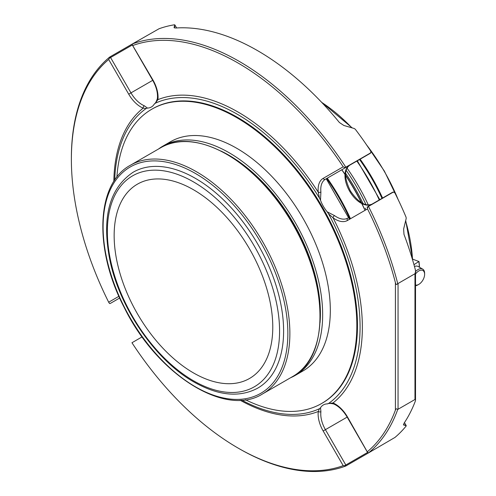 <?xml version="1.0" encoding="UTF-8"?>
<svg xmlns="http://www.w3.org/2000/svg" width="496" height="496" viewBox="0 0 496 496"><rect width="100%" height="100%" fill="white"/><g stroke="black" fill="none" stroke-linecap="round" stroke-linejoin="round"><path stroke-width="0.74" d="M272.775 327.112A112.164 64.759 -120 0 0 223.82 214.235A112.164 64.759 -120 0 0 137.38 184.183A112.164 64.759 -120 0 0 137.38 313.701A112.164 64.759 -120 0 0 249.55 378.46A112.164 64.759 -120 0 0 272.775 327.112M257.796 388.095A124.632 71.957 -120 0 0 257.796 244.181A124.632 71.957 -120 0 0 133.164 172.224C109.256 188.288 101.506 217.676 109.92 260.388C119.865 308.537 155.831 360.648 194.054 382.063C218.37 395.808 239.618 397.817 257.796 388.095M320.025 322.822A129.177 74.58 -120 0 0 220.813 150.97M290.569 377.754A132.37 76.427 -120 0 0 295.244 375.41A132.37 76.427 -120 0 0 295.244 222.561A132.37 76.427 -120 0 0 162.874 146.134A132.37 76.427 -120 0 0 158.509 149.011M295.244 375.41L302.901 370.989A132.37 76.427 -120 0 0 330.317 310.391A132.37 76.427 -120 0 0 272.533 177.177A132.37 76.427 -120 0 0 170.531 141.713L162.874 146.134M245.439 399.739A169.886 98.084 -120 0 0 321.656 403.477A169.886 98.084 -120 0 0 347.696 267.344A169.886 98.084 -120 0 0 236.716 117.639A169.886 98.084 -120 0 0 151.77 109.225A169.886 98.084 -120 0 0 116.901 177.103M321.656 403.477L322.295 403.112A169.886 98.084 -120 0 0 348.335 266.978A169.886 98.084 -120 0 0 237.355 117.273A169.886 98.084 -120 0 0 152.408 108.86L151.77 109.225M174.406 27.912L174.319 27.757A1.872 1.81 13.2 0 0 174.09 27.46L174.753 24.887L174.375 24.8A237.2 136.946 -120 0 0 159.049 28.749L132.395 43.946A237.2 136.946 60 0 1 345.799 167.152L344.664 167.536A1.872 1.525 60 0 0 345.817 167.456L370.01 153.487A1.872 1.525 60 0 0 370.543 152.904M174.741 24.819A1.872 1.872 0 0 1 175.032 25.209L176.619 27.956L175.014 25.222A1.872 1.823 17.5 0 0 174.753 24.887L174.375 24.8M370.338 153.053A1.872 1.079 60 0 1 370.01 153.487L345.817 167.456A1.872 1.079 -120 0 0 346.146 167.022L370.338 153.053L370.915 152.204L370.617 150.896A237.2 136.946 -120 0 0 355.285 129.245L354.212 128.501L343.827 125.457L339.382 122.487A237.2 136.946 -120 0 0 175.739 28.012L174.17 27.77M398.052 409.262L414.972 399.497L415.524 400.018L415.369 401.028A237.2 136.946 -120 0 1 403.98 423.324L403.626 425.035A1.872 1.81 -73.2 0 0 403.484 424.681L406.05 425.339A1.872 1.823 102.5 0 1 406.187 425.748L406.075 426.114A237.2 136.946 -120 0 1 394.99 437.416L368.503 452.898L367.604 452.426L367.505 451.639A235.774 136.127 60 0 0 395.411 410.118C395.913 408.642 396.676 408.45 397.699 409.553L398.052 409.262L398.052 283.507L414.972 273.736L415.524 271.684L415.369 269.824A237.2 136.946 -120 0 0 403.98 234.372L403.626 229.034L406.187 218.519L406.075 217.217A237.2 136.946 -120 0 0 394.99 193.118L394.01 192.2L392.987 192.281L368.795 206.243A1.872 1.079 -120 0 0 368.255 206.311L368.255 206.311A1.872 1.525 60 0 0 367.604 207.272L368.795 206.243M403.397 424.805L406.187 425.748L406.075 426.114M110.031 56.848L109.411 58.206L110.571 57.536A1.872 1.079 -120 0 0 110.031 56.848L132.606 43.815M118.916 296.298L108.68 302.213A235.774 136.127 60 0 1 71.374 159.303A235.774 136.127 60 0 1 108.68 59.477L128.718 94.184L153.022 80.154L132.351 44.962L132.395 43.946M346.146 167.022L345.799 167.152M393.216 192.175A1.872 1.525 60 0 0 392.448 192.343L368.255 206.311M368.503 206.479A237.2 136.946 60 0 1 397.699 283.538C396.676 285.039 395.907 284.741 395.411 282.652A235.774 136.127 60 0 0 367.505 208.903L367.604 207.272M398.052 283.507L397.699 283.538M397.699 409.553A237.2 136.946 60 0 1 368.503 452.898M346.146 465.818A1.872 1.079 -120 0 0 345.817 465.006L344.664 465.67L345.799 466.011L370.338 451.85M345.799 466.011A237.2 136.946 60 0 1 239.097 448.651L238.086 448.068A235.774 136.127 60 0 1 131.955 342.742L142.116 336.877M71.374 159.303L71.374 158.143A237.2 136.946 60 0 1 109.69 57.052M108.68 302.213L109.411 303.36A1.872 1.525 -120 0 0 110.571 303.279L119.679 298.015L110.571 303.279A1.872 1.872 0 0 1 109.635 303.527M109.411 58.206L108.68 59.477M344.664 167.536L343.201 166.811A235.774 136.127 60 0 0 132.984 45.44L132.351 44.962L110.571 57.536L130.975 92.882A22.438 12.952 -120 0 0 144.299 105.778L147.461 108.072A22.438 12.952 -120 0 0 151.348 107.024A22.438 12.952 -120 0 0 154.206 104.179L154.504 103.788C155.372 103.379 156.327 101.668 157.375 98.648A1.872 1.215 7.1 0 0 157.908 99.64L155.236 103.261A173.557 100.204 60 0 1 319.467 198.078L318.277 192.231A1.872 0.924 -6.2 0 0 320.906 192.02L320.503 200.192A22.438 12.952 -120 0 0 327.242 211.873L334.527 215.605A1.872 0.924 126.2 0 0 333.027 217.781L328.557 213.826A173.557 100.204 60 0 1 328.557 403.459L333.027 402.957A1.872 1.215 112.9 0 0 333.622 403.918C338.749 406.205 343.263 410.601 347.163 417.099L367.431 452.209M367.604 452.426L347.46 416.931L325.413 429.66L345.817 465.006L367.604 452.426M240.132 400.21A175.739 101.463 -120 0 0 318.277 411.475A24.304 14.031 -120 0 0 323.156 430.962L343.201 465.676L344.664 465.67M343.201 465.676A235.774 136.127 60 0 1 238.086 448.068M114.706 180.135A173.557 100.204 60 0 1 116.579 161.076A173.557 100.204 60 0 1 146.146 108.506L143.152 108.159A1.872 1.215 -67.1 0 1 144.299 105.778M328.557 403.459L327.242 403.893A22.438 12.952 -120 0 0 323.355 404.941A22.438 12.952 -120 0 0 320.503 407.786L319.467 408.71L318.277 411.475A1.872 1.215 7.1 0 0 320.906 411.674A22.438 12.952 -120 0 0 325.413 429.66L323.156 430.962M146.146 108.506L147.461 108.072M154.206 104.179L155.236 103.261M319.467 198.078L320.503 200.192M327.242 211.873L328.557 213.826M333.622 403.918C330.491 403.316 328.526 403.285 327.732 403.825L327.242 403.893M320.503 407.786L320.906 411.674M319.467 408.71A173.557 100.204 60 0 1 259.154 408.028A173.557 100.204 60 0 1 241.713 400.123M341.763 169.793A144.894 83.657 60 0 1 344.962 174.449M345.514 175.274A144.894 83.657 60 0 1 361.33 202.666M361.764 203.552A144.894 83.657 60 0 1 364.982 210.36M415.524 274.015A8.227 4.749 -60 0 1 418.81 270.94A8.227 4.749 -60 0 1 424.626 274.3A8.227 4.749 -60 0 1 418.81 284.375A8.227 4.749 -60 0 1 415.524 285.095M415.518 271.572A9.35 5.394 -60 0 1 418.016 269.57A9.35 5.394 -60 0 1 422.691 269.105A9.35 5.394 -60 0 1 424.626 273.383L424.626 274.3M418.81 284.375L418.016 284.834A9.35 5.394 -60 0 1 415.524 285.708M414.476 266.501A9.35 5.394 -60 0 1 418.196 266.507L422.691 269.105M412.467 259.482L412.523 259.451A137.857 79.589 -120 0 0 405.616 220.9M412.932 259.272L418.903 261.504L413.968 264.666M418.903 261.504L418.903 261.82A71.827 41.466 -120 0 1 419.387 267.195M193.465 380.754A121.78 70.308 -120 0 0 268.038 274.66A121.78 70.308 -120 0 0 118.891 188.548A121.78 70.308 -120 0 0 193.465 380.754M195.48 173.495A130.64 75.423 60 0 1 275.478 379.682A130.64 75.423 60 0 1 115.481 287.308A130.64 75.423 60 0 1 195.48 173.495M196.484 171.746A132.06 76.248 60 0 1 282.763 288.12A132.06 76.248 60 0 1 262.52 393.948C225.184 417.806 156.686 374.176 124.068 307.173C93.608 248.899 96.075 183.545 130.454 165.205A132.06 76.248 60 0 1 196.484 171.746M262.52 393.948L292.739 376.501A132.06 76.248 -120 0 0 312.982 270.673A132.06 76.248 -120 0 0 226.709 154.299A132.06 76.248 -120 0 0 160.679 147.758L130.454 165.205M320.087 315.847A131.589 75.975 -120 0 0 226.877 154.399M175.014 25.222L174.319 27.757M414.972 273.736L414.972 399.497M406.243 425.791A1.872 1.872 0 0 0 406.05 425.339L404.451 422.617M394.01 192.2A1.872 1.872 0 0 0 392.448 192.343L392.448 192.343A1.872 1.079 60 0 1 392.987 192.281M343.201 166.811L323.156 178.38A1.872 1.525 60 0 0 325.413 179.236A22.438 12.952 -120 0 0 320.906 192.02M325.413 179.236L349.606 165.267A1.872 1.525 60 0 0 349.63 165.255C343.945 169.688 344.218 178.275 350.43 191.016C358.335 202.436 365.54 206.807 372.043 204.129M326.703 178.492A147.696 85.275 60 0 1 349.922 219.058M334.527 215.605A22.438 12.952 -120 0 0 347.851 218.091L347.851 218.091A1.872 1.525 60 0 0 347.46 220.478L367.505 208.903M395.411 410.118L395.411 282.652M128.718 94.184A24.304 14.031 -120 0 0 143.152 108.159A175.739 101.463 -120 0 0 113.838 181.462M323.156 178.38A24.304 14.031 -120 0 0 318.277 192.231A175.739 101.463 -120 0 0 157.908 99.64A24.304 14.031 -120 0 0 153.022 80.154M371.981 204.16A22.438 12.952 60 0 1 349.575 191.121A22.438 12.952 60 0 1 349.606 165.267L370.01 153.487A1.872 1.872 0 0 0 370.915 152.204M347.46 416.931A24.304 14.031 -120 0 0 333.027 402.957A175.739 101.463 -120 0 0 333.027 217.781A24.304 14.031 -120 0 0 347.46 220.478M327.267 178.163A144.894 83.657 60 0 1 350.48 218.73M379.273 199.95A137.857 79.589 -120 0 0 356.835 161.095M346.989 168.032A137.857 79.589 60 0 1 368.342 205.015M346.096 170.221A136.431 78.771 60 0 1 365.998 204.687M367.065 206.999A136.431 78.771 60 0 1 367.412 207.774M345.563 173.253A132.717 76.626 60 0 1 363.103 203.633M365.18 208.084A132.717 76.626 60 0 1 365.949 209.802M341.837 169.756A131.967 76.192 60 0 1 344.962 174.214M345.507 175.026A131.967 76.192 60 0 1 361.541 202.796M361.968 203.676A131.967 76.192 60 0 1 364.275 208.611M382.001 198.375A137.38 79.317 -120 0 0 359.569 159.52M382.577 198.04A137.857 79.589 -120 0 0 360.146 159.185M398.09 199.435A137.857 79.589 -120 0 0 366.693 145.061M351.869 127.801A137.857 79.589 -120 0 0 321.699 102.393M292.739 376.501C332.481 356.19 327.961 272.106 284.165 209.944C248.707 156.296 192.535 127.844 160.679 147.758M415.524 271.684L415.524 400.018M406.05 425.339L404.463 422.592M132.457 45.217L152.725 80.327C156.407 86.949 157.957 93.056 157.375 98.648M326.244 178.752L349.463 219.319M357.356 160.797L379.787 199.652M321.259 101.934L352.228 127.906M412.666 259.272L405.709 220.534M399.472 202.356L384.375 171.101L364.858 142.402M419.039 261.634L419.542 267.288"/></g></svg>

